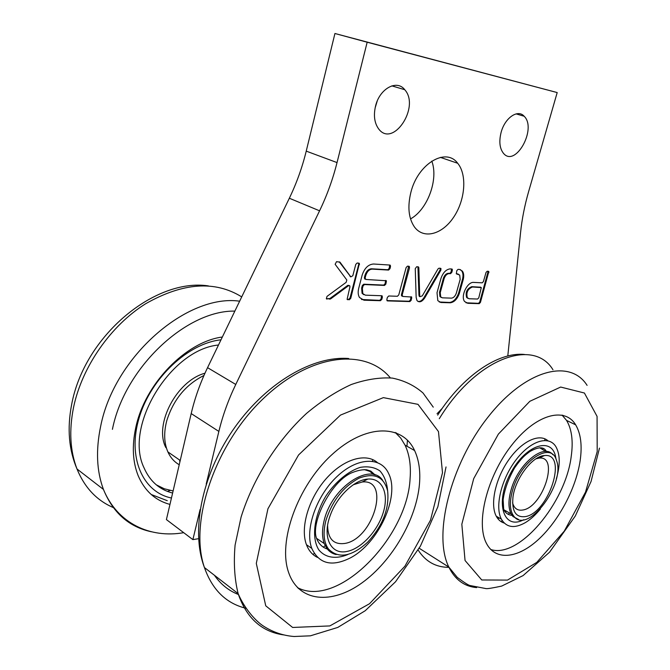 <?xml version="1.0" encoding="UTF-8"?>
<svg xmlns="http://www.w3.org/2000/svg" width="670" height="670" viewBox="0 0 670 670"><rect width="100%" height="100%" fill="white"/><g stroke="black" fill="none" stroke-linecap="round" stroke-linejoin="round"><path stroke-width="1" d="M507.793 355.988L520.598 232.272C521.98 218.99 524.66 205.414 528.638 191.553L557.197 92.569L334.933 33.5L306.232 151.127C302.22 167.475 296.592 183.178 289.34 198.236L207.558 367.663C200.28 382.796 194.828 398.097 191.193 413.574L166.411 519.593L192.876 539.618L198.538 538.697M410.526 218.906C427.535 209.626 438.716 179.451 431.798 161.093M375.116 107.962L377.177 101.187M334.933 33.5L367.168 42.218L337.035 162.584C332.822 179.309 327.002 195.38 319.573 210.816L235.765 384.454C228.311 399.965 222.674 415.618 218.864 431.421L206.218 484.067M200.112 509.502L192.876 539.618M557.197 92.569L367.168 42.218M203.956 375.485C185.799 384.572 173.404 399.638 166.771 420.685C163.673 432.586 164.041 442.987 167.869 451.89C170.465 457.602 174.25 461.881 179.233 464.729M410.852 192.449C407.41 206.737 408.574 218.194 414.345 226.82C423.482 239.567 442.049 234.617 453.54 217.382C465.189 200.338 467.35 174.878 457.685 163.262C445.927 147.023 417.762 163.79 410.852 192.449M501.127 132.325C498.865 141.445 499.644 148.439 503.463 153.313C515.372 167.944 537.189 128.724 524.158 116.245C517.902 108.892 504.887 117.803 501.127 132.325M375.527 106.162C373.425 115.382 374.413 122.895 378.491 128.69C392.704 148.598 420.467 107.041 404.747 89.713C396.866 79.186 379.538 88.649 375.527 106.162M419.705 295.738L418.834 267.724L418.189 266.836L416.673 266.744L415.258 268.653L416.154 297.421L416.966 300.503C419.32 302.848 421.916 301.969 424.763 297.874L440.835 270.219L440.961 268.503L439.068 268.159L438.004 268.921L422.284 295.88L419.948 296.668L418.959 295.403L417.929 266.819M387.453 300.905L409.881 301.575L411.213 300.227L411.682 297.028L402.779 296.458L402.176 295.034L409.546 267.724L408.951 266.25L407.494 266.158L406.137 267.514L398.767 294.909L397.411 296.274L388.767 295.981L387.402 297.354L386.833 299.465L387.453 300.905L387 300.696M389.965 268.695L390.535 266.543L389.906 265.052L373.55 264.014C368.307 264.399 364.497 268.134 362.127 275.211L358.701 288.343C357.805 292.011 358.065 295.06 359.472 297.488L364.053 300.21L380.443 300.696L381.825 299.314L382.386 297.187L381.758 295.738L365.376 295.168L362.822 293.653L362.378 288.494L363.048 285.948L364.472 284.549L384.496 285.428L385.878 284.047L386.347 280.747L365.803 279.457L365.133 277.958L365.803 275.404C367.135 271.442 369.271 269.34 372.21 269.114L388.575 270.069L389.965 268.695L389.211 268.368L389.672 265.035L390.426 265.353M458.054 269.365L456.798 270.647L456.329 273.829L459.712 275.043L460.164 279.407L456.295 293.234C455.19 296.207 453.59 297.849 451.496 298.142L442.317 297.823L440.684 296.852L440.257 292.597L444.143 278.553C445.274 275.512 446.907 273.863 449.042 273.603L450.516 273.695L451.789 272.397L452.351 270.378L452.25 269.206L450.24 268.871C446.237 269.332 443.163 272.422 441.044 278.142L437.016 292.706L437.82 300.663L440.91 302.505L450.307 302.781C454.227 302.212 457.225 299.147 459.285 293.586L463.28 279.34C464.076 275.889 463.782 273.151 462.417 271.132L459.62 269.457L458.054 269.365M327.027 296.375L326.34 298.711L330.57 298.937L348.542 285.696L349.815 285.814L349.916 286.969L347.102 299.356L349.305 299.766L350.745 298.343L359.388 263.427L357.219 262.975L355.77 264.39L352.822 275.747L350.82 276.869L339.975 262.163L336.524 261.668L335.142 264.307L346.817 279.993L346.147 282.346L327.027 296.375M480.44 302.388L488.84 271.484L487.224 271.208L486.018 272.464L483.422 281.576L482.216 282.832L473.774 282.405C467.358 281.559 460.29 296.358 464.628 301.542L467.861 303.309L479.243 303.652L480.44 302.388L479.72 302.07L488.154 271.266M442.175 408.415L437.016 413.767M419.998 296.735L418.959 295.403M417.879 301.408C420.107 301.802 422.15 300.52 424.026 297.539L440.09 269.909L440.249 268.234M386.908 300.57L409.144 301.24L410.476 299.892L410.97 296.743M402.176 296.132L401.531 295.839L401.439 294.7L408.7 266.241M365.05 279.122L364.388 277.615L365.05 275.069C366.381 271.099 368.517 269.005 371.456 268.779L387.821 269.742L389.211 268.368M363.818 294.691L362.076 293.309L361.632 288.142L362.294 285.604L363.726 284.206L383.751 285.093L385.133 283.712L385.61 280.428L386.347 280.747M361.524 299.507L379.697 300.353L381.079 298.971L381.565 295.73M439.235 301.986L449.578 302.463C453.498 301.885 456.488 298.82 458.556 293.267L462.551 279.03L463.28 279.34M462.551 279.03C463.339 275.579 463.045 272.841 461.672 270.831L460.29 269.6M458.556 293.267L459.285 293.586M449.578 302.463L450.307 302.781M440.173 302.178L440.91 302.505M441.279 297.455L439.956 296.534L439.52 292.279L443.406 278.234C444.528 275.194 446.161 273.544 448.297 273.293L449.779 273.385L451.044 272.087L451.546 268.946M448.297 273.293L449.042 273.603M443.406 278.234L444.143 278.553M439.52 292.279L440.257 292.597M456.287 273.762L458.389 274.172M457.459 273.829L458.205 274.139M350.72 276.819L339.229 261.836M347.102 299.364L348.559 299.415L350 297.991L358.752 264.29L358.618 263.067M326.357 298.745L329.824 298.577L347.789 285.345L349.07 285.462M466.002 302.798L478.514 303.334L479.72 302.07M204.97 373.215C176.846 380.711 153.832 424.227 165.8 447.501L166.395 447.903M480.507 287.204L471.747 286.676C467.007 288.586 465.298 292.179 466.621 297.447L467.97 298.376M156.294 484.837L164.292 488.765L173.103 490.943M477.601 299.038L478.807 297.781L481.303 287.589L472.476 286.995C467.735 288.904 466.027 292.488 467.35 297.765L469.151 298.753L477.601 299.038M218.487 345.025C170.8 349.33 123.598 426.246 144.067 467.911C149.98 481.311 159.502 489.686 172.617 493.045M506.244 511.118L505.339 512.048M499.133 517.877L497.986 518.848M372.696 459.595L372.528 461.211M370.887 471.136L370.711 471.915M325.176 545.673L323.334 547.156M314.322 553.537L312.915 554.408M151.211 494.494L167.257 500.683M222.348 337.018C186.134 341.633 144.804 383.709 135.75 427.695C131.864 445.902 132.677 461.923 138.188 475.733C144.728 490.926 155.323 500.49 169.954 504.418M544.961 438.875L544.718 440.416M543.152 448.264L543.002 448.925M541.008 456.312L540.698 457.317M509.518 512.986L508.296 514.351M502.19 520.556L501.043 521.62M179.585 461.077L180.155 460.784M419.479 483.941C416.497 519.074 392.302 561.024 362.051 582.816C331.893 604.759 298.837 602.23 288.67 572.624C277.573 541.795 297.547 486.152 331.491 455.047C365.301 423.599 402.469 423.817 414.604 450.55C418.918 459.855 420.542 470.985 419.479 483.941M580.136 460.759C575.999 488.464 558.721 521.042 538.077 539.819C517.483 558.613 495.323 561.083 486.345 543.161C475.675 522.759 486.99 476.923 511.218 445.801C535.313 414.437 564.726 406.296 575.664 424.847C580.823 433.632 582.314 445.609 580.136 460.759M395.233 432.452L400.744 438.121L405.057 445.156C409.42 454.444 411.104 465.533 410.099 478.422C407.528 537.457 337.822 608.938 297.505 587.632M562.046 415.082L566.56 420.408C571.786 429.194 573.353 441.136 571.242 456.228C565.698 502.877 518.907 558.981 490.742 549.5M317.471 557.406C312.438 554.978 308.769 550.748 306.458 544.702C300.034 527.901 308.543 498.706 325.913 478.983C343.216 459.151 365.627 452.51 377.269 462.442M504.25 523.077C500.85 522.072 498.187 519.794 496.277 516.227C489.921 504.535 495.264 479.226 508.404 460.332C521.469 441.329 539.183 432.979 547.926 440.76M350.201 557.984C331.834 567.088 319.029 563.88 311.784 548.378C304.574 529.669 316.408 495.725 337.136 476.42C357.772 456.865 381.289 456.563 388.767 473.824C400.057 496.495 378.475 543.496 350.201 557.984M540.389 508.999C535.548 514.962 530.506 519.518 525.272 522.667C514.418 528.764 506.453 527.608 501.394 519.183C494.611 506.746 501.403 478.765 516.176 459.662C530.849 440.391 549.232 435.065 556.025 446.907C560.179 454.587 560.288 465.231 556.343 478.832M374.036 474.712L369.698 471.328L364.338 469.603M375.225 475.064L370.803 471.094L366.607 469.787C362.713 469.461 358.132 470.315 352.881 472.342C331.7 479.955 310.344 522.55 316.541 538.32C318.962 544.409 323.024 548.094 328.752 549.392M545.899 451.488L539.626 447.728M546.343 451.513C544.099 446.597 538.621 446.597 529.886 451.53C524.828 455.382 522.047 457.317 514.644 467.794C508.329 478.966 504.493 489.603 503.137 499.703L503.706 509.669C505.607 513.145 508.379 515.046 512.022 515.372M382.687 480.382C370.728 461.831 332.169 486.78 324.305 519.928C321.927 529.174 321.91 537.064 324.272 543.571L326.843 548.412C329.23 551.628 332.337 553.68 336.156 554.567M552.867 454.721C544.006 442.962 518.438 463.59 511.252 489.309C508.237 499.761 508.195 507.961 511.118 513.898L512.919 516.478L518.555 519.485M325.863 520.665C322.856 532.7 323.685 542.097 328.35 548.856C338.358 559.04 351.474 556.812 367.688 542.181C382.813 525.607 389.463 508.53 387.637 490.934C383.944 476.63 374.421 472.367 359.07 478.162C343.274 486.646 332.203 500.808 325.863 520.665M512.65 489.912C509.175 502.324 509.711 511.285 514.284 516.805C528.329 533.957 565.581 483.665 556.561 460.617C551.653 440.625 520.908 460.206 512.65 489.912M347.102 551.41C361.582 548.63 378.123 530.406 383.458 511.83C388.985 493.237 382.093 477.836 367.83 479.067C354.531 479.77 337.01 496.353 330.369 515.054C321.86 537.072 330.863 555.221 347.102 551.41M525.121 516.645C548.847 513.371 568.42 452.3 544.35 455.575C532.466 455.969 515.255 478.472 512.986 496.981C511.645 511.084 515.691 517.642 525.121 516.645M327.605 525.498C327.873 538.806 333.534 544.794 344.581 543.479C373.14 539.501 390.978 478.489 362.135 482.015L353.325 484.745M512.575 502.835C514.15 508.455 517.525 510.858 522.692 510.038C542.985 507.391 559.618 455.231 538.998 458.121L535.925 458.833M191.193 413.574L218.864 431.421M207.558 367.663L235.765 384.454M289.34 198.236L319.573 210.816M306.232 151.127L337.035 162.584M418.088 267.405L418.834 267.724M440.09 269.909L440.835 270.219M424.026 297.539L424.763 297.874M409.144 301.24L409.881 301.575M408.792 267.397L409.546 267.724M401.439 294.7L402.176 295.034M411.037 297.832L411.774 298.158M410.476 299.892L411.213 300.227M389.781 266.216L390.535 266.543M387.821 269.742L388.575 270.069M371.456 268.779L372.21 269.114M365.05 275.069L365.803 275.404M364.388 277.615L365.133 277.958M385.702 281.576L386.448 281.911M385.133 283.712L385.878 284.047M383.751 285.093L384.496 285.428M363.726 284.206L364.472 284.549M362.294 285.604L363.048 285.948M361.632 288.142L362.378 288.494M381.649 296.844L382.386 297.187M381.079 298.971L381.825 299.314M379.697 300.353L380.443 300.696M363.308 299.859L364.053 300.21M451.605 270.06L452.351 270.378M451.044 272.087L451.789 272.397M449.779 273.385L450.516 273.695M326.424 298.828L326.977 299.096M339.255 261.844L339.975 262.163M350.067 276.526L350.82 276.869M358.752 264.29L359.505 264.625M350 297.991L350.745 298.343M348.559 299.415L349.305 299.766M347.177 299.473L347.697 299.716M347.789 285.345L348.542 285.696M329.824 298.577L330.57 298.937M329.121 298.828L329.866 299.189M488.195 272.338L488.932 272.64M478.514 303.334L479.243 303.652M467.132 302.991L467.861 303.309M471.747 286.676L472.476 286.995M480.189 287.078L480.918 287.38M221 339.807C188.521 343.208 151.211 377.629 139.276 417.351C127.066 457.066 142.626 492.216 171.453 498.003M234.86 311.106C186.662 310.118 124.679 367.328 112.418 429.353M239.642 301.19C187.617 293.636 114.193 356.155 100.609 426.547C95.718 450.223 96.656 471.194 103.448 489.435C113.021 512.851 129.025 526.972 151.462 531.796M298.895 588.277L298.385 588.52M238.495 594.524C228.805 590.773 220.782 584.357 214.425 575.279M396.372 432.879L396.372 433.423M241.719 296.894C214.944 280.303 182.935 282.581 145.675 303.728C111.036 325.36 82.125 366.415 73.583 407.226C68.935 430.383 70.082 450.96 77 468.983C84.763 487.928 97.158 500.917 114.176 507.927M407.444 440.19L406.966 446.237M245.831 608.26C226.108 603.385 212.315 589.818 204.434 567.549C188.756 522.248 214.861 444.972 262.64 399.245C310.252 353.157 365.502 347.705 390.342 377.863M449 567.348C435.885 567.373 425.592 561.602 418.139 550.045M439.286 418.7C476.387 357.897 533.555 337.63 552.976 369.765M563.001 415.3L562.968 415.928M152.107 495.264L152.936 495.13M167.425 491.403L170.147 490.423M283.485 634.884C261.543 631.701 246.426 617.941 238.126 593.612C234.542 579.198 233.528 563.026 235.086 545.112L241.091 517.072C253.076 478.573 277.43 440.224 306.559 413.382C321.382 400.978 336.273 391.364 351.222 384.538C365.879 379.429 379.563 377.285 392.268 378.081C404.169 380.501 414.42 385.476 423.013 392.989L433.256 407.151M476.638 587.607C464.327 586.51 455.064 579.667 448.833 567.08C432.803 535.188 450.416 464.427 488.062 417.041C525.506 369.338 570.078 358.291 587.096 385.376M442.502 472.727L430.517 520.138L404.906 566.217L369.555 603.712L329.841 625.922L292.631 627.463L265.747 605.814L256.3 563.403L267.933 508.773L298.56 454.972L340.477 415.099L383.366 397.628L417.996 404.345L438.481 431.589L442.502 472.727M597.205 451.605L585.521 492.107L564.24 531.176L536.754 562.406L507.5 580.094L481.755 579.977L465.047 560.489L461.831 524.242L473.732 478.573L498.38 434.093L529.836 401.297L560.664 387.051L584.416 393.022L597.062 416.38L597.205 451.605M347.78 554.559C335.955 559.417 325.352 557.842 318.836 549.886C311.19 537.926 314.037 515.515 326.055 495.808C335.687 481.546 348.266 471.178 360.284 467.367C367.998 466.069 374.547 467.241 379.923 470.909C384.337 475.868 386.908 482.517 387.628 490.867M523.706 519.727C503.488 530.581 494.569 502.843 510.532 473.347C526.067 443.649 553.629 436.028 555.907 458.917M167.869 451.89L180.23 460.466M440.391 157.383L457.685 163.262M516.109 113.892L524.158 116.245M391.85 85.861L404.747 89.713M419.948 296.668L419.211 296.341M440.349 268.243L440.961 268.503M417.996 266.828L418.658 267.112M408.75 266.241L409.437 266.534M402.276 296.173L401.531 295.839M411.053 296.743L411.682 297.028M365.242 279.122L364.488 278.787M362.822 293.653L362.076 293.309M381.599 295.73L382.294 296.048M461.672 270.831L462.417 271.132M451.664 268.955L452.25 269.206M440.684 296.852L439.956 296.534M358.634 263.092L359.388 263.427M488.321 271.275L488.84 271.484M466.621 297.447L467.35 297.765M208.387 285.906C155.256 277.748 84.186 335.62 71.581 404.873C67.05 428.549 68.859 449.922 77 468.983L103.448 489.435C117.409 523.505 150.256 538.538 183.722 532.683M446.027 466.948L437.862 506.805L420.433 546.083L395.526 581.778L365.225 610.722L337.797 627.422L310.419 635.822L294.088 636.5C283.016 635.629 272.749 632.12 263.285 625.981C255.823 621.174 244.5 608.645 238.126 593.612L204.434 567.549C189.811 528.982 203.437 470.909 235.488 426.422C267.69 381.733 313.594 355.67 348.71 358.517M437.678 415.107C462.844 375.761 498.237 351.809 524.434 354.455M599.482 448.13L591.041 481.521L575.312 515.992L549.542 552.214L523.077 575.597L501.679 586.082C492.643 588.025 487.417 588.863 485.993 588.595L469.863 585.488C468.221 585.103 464.034 582.414 457.292 577.414L448.833 567.08L419.202 548.244M414.604 450.55L405.057 445.156M575.664 424.847L566.56 420.408M311.784 548.378L306.458 544.702M501.394 519.183L496.277 516.227M316.541 538.32L324.272 543.571M503.706 509.669L511.118 513.898M328.35 548.856L326.843 548.412M514.284 516.805L512.919 516.478M362.135 482.015L367.83 479.067M538.998 458.121L544.35 455.575"/></g></svg>
